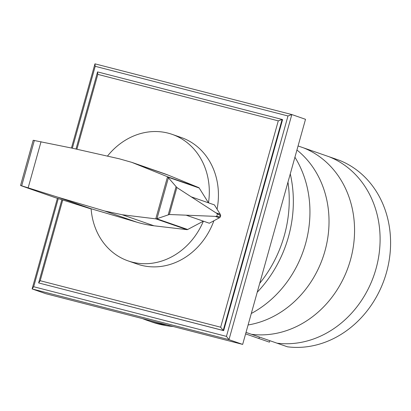 <?xml version="1.0" encoding="UTF-8"?>
<svg xmlns="http://www.w3.org/2000/svg" width="411" height="411" viewBox="0 0 411 411"><rect width="100%" height="100%" fill="white"/><g stroke="black" fill="none" stroke-linecap="round" stroke-linejoin="round"><path stroke-width="0.62" d="M329.041 156.725L303.503 147.847A97.438 84.64 109.2 0 1 350.48 259.875A97.438 84.64 109.2 0 1 251.445 334.292L287.474 346.812A97.438 84.64 109.2 0 0 386.51 272.395A97.438 84.64 109.2 0 0 339.527 160.367L329.041 156.725A97.438 84.64 109.2 0 1 376.019 268.753A97.438 84.64 109.2 0 1 276.983 343.164A97.438 84.64 -70.8 0 0 376.019 268.753A97.438 84.64 -70.8 0 0 329.041 156.725M269.837 340.683L269.426 342.163L258.935 338.52L259.351 337.041L258.935 338.52L245.603 333.881M296.937 150.025A97.438 84.64 109.2 0 1 324.947 251.003A97.438 84.64 109.2 0 1 248.09 324.967A97.438 84.64 109.2 0 0 324.947 251.003A97.438 84.64 109.2 0 0 296.937 150.025M142.576 318.623A116.924 101.568 -70.8 0 0 147.528 320.508A116.924 101.568 -70.8 0 0 154.485 322.609A116.924 101.568 -70.8 0 0 166.876 324.88M173.293 326.534A116.924 101.568 109.2 0 1 158.589 324.038A116.924 101.568 109.2 0 1 151.633 321.936L147.528 320.508M290.274 173.889A116.924 101.568 109.2 0 1 257.229 292.231M259.726 283.297A116.924 101.568 -70.8 0 0 287.972 182.135M294.928 157.223A104.748 90.985 109.2 0 1 251.296 313.49M246.014 332.407L251.445 334.292A97.438 84.64 109.2 0 0 350.48 259.875A97.438 84.64 109.2 0 0 303.503 147.847L298.067 145.962M187.678 229.502A1.444 1.254 109.2 0 1 186.948 229.657L154.027 225.803A142.376 123.67 109.2 0 1 136.925 222.207L91.114 208.757A66.988 58.187 -70.8 0 0 128.124 260.898A66.988 58.187 -70.8 0 0 132.111 262.105A66.988 58.187 -70.8 0 0 203.378 221.169L187.678 229.502L156.776 218.765L155.774 218.858L167.529 176.756L176.874 187.529L217.455 213.843C219.474 214.927 220.507 215.713 220.548 216.212L220.537 216.207M34.38 140.377L21.691 185.823L20.55 185.5L33.178 140.279L71.375 148.001L119.231 158.785L131.808 162.355L163.763 173.457A142.376 123.67 109.2 0 1 168.181 175.107L198.688 187.591A1.428 1.238 109.2 0 1 199.201 188.017L208.495 202.834A66.988 58.187 -70.8 0 0 172.101 134.346A66.988 58.187 -70.8 0 0 168.12 133.143A66.988 58.187 -70.8 0 0 107.451 156.129M213.89 220.764A66.988 58.187 109.2 0 1 141.23 265.275A66.988 58.187 109.2 0 1 137.243 264.067L128.124 260.898M199.201 188.017L168.294 177.275M131.808 162.355L167.529 176.756M54.694 197.444L91.124 208.952M186.363 215.261L209.307 223.23L219.387 217.809A2.338 2.034 -70.8 0 0 220.502 216.376A2.338 2.034 -70.8 0 0 220.548 216.212L220.502 216.376C220.214 216.761 218.955 216.777 216.736 216.422L169.347 214.501L156.776 218.765M20.55 185.5L31.858 189.512M156.987 218.673L168.479 177.521M168.253 214.706L176.057 186.758M216.736 216.422L217.455 213.843M155.774 218.858L122.195 214.742L104.656 210.992L57.658 197.131L28.148 187.848L41.028 141.728M191.48 196.92L214.424 204.899L220.25 214.301L216.15 212.877M28.148 187.848L21.691 185.823M219.387 217.809L215.559 216.484M220.548 216.212A2.338 2.034 -70.8 0 0 220.25 214.301M91.114 208.757L57.658 197.131M172.101 134.346L181.225 137.515A66.988 58.187 109.2 0 1 217.075 209.178M97.551 71.899L97.808 74.376L278.273 120.865L282.121 119.447L97.551 71.899L76.009 149.044M278.273 120.865L220.661 327.207L40.196 280.718L62.734 199.993M76.903 149.244L97.808 74.376M61.861 199.715L38.629 282.932L40.196 280.718M223.656 330.634L282.573 119.606L282.121 119.447L223.199 330.475L223.656 330.634L38.629 282.932L223.199 330.475L220.661 327.207M57.412 198.313L32.109 288.933L33.676 286.724L58.28 198.585M72.346 148.217L95.213 66.315L94.956 63.839L71.452 148.017M95.213 66.315L287.988 115.974L226.446 336.378L33.676 286.724M287.988 115.974L291.831 114.551L228.984 339.65L242.665 344.403L45.791 293.69L32.109 288.933L228.984 339.65L226.446 336.378M242.665 344.403L305.512 119.308L291.831 114.551L94.956 63.839M198.688 187.591L167.683 176.817M168.181 175.107L136.349 164.04M169.347 214.501L176.874 187.529M54.946 197.532L30.62 189.081M136.925 222.207L104.656 210.992M186.948 229.657L155.949 218.883M154.027 225.803L122.195 214.742M54.817 197.491L31.241 189.296"/></g></svg>
